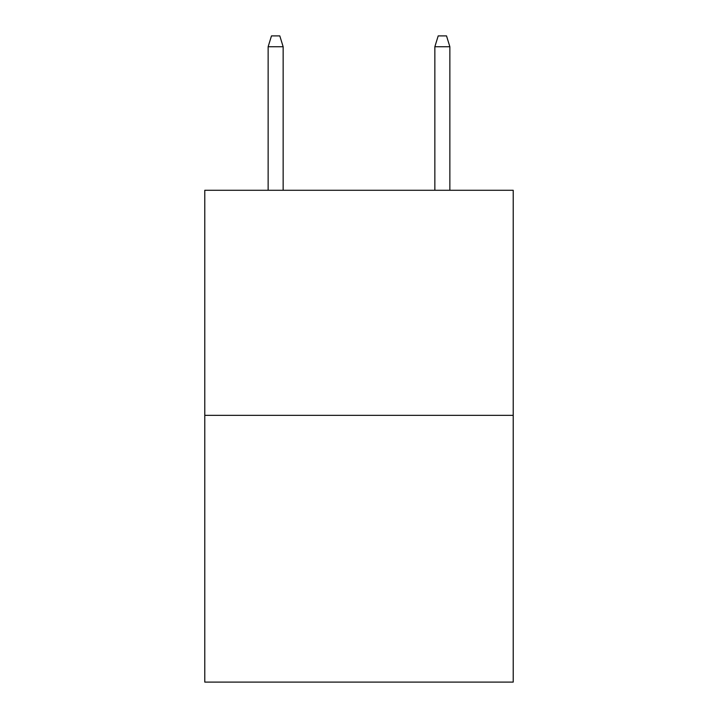 <?xml version="1.0" encoding="UTF-8"?>
<svg xmlns="http://www.w3.org/2000/svg" width="718" height="718" viewBox="0 0 718 718"><rect width="100%" height="100%" fill="white"/><g stroke="black" fill="none" stroke-linecap="round" stroke-linejoin="round"><path stroke-width="1.08" d="M513.217 415.354L513.217 190.279L204.783 190.279L204.783 682.1L513.217 682.1L513.217 415.354L204.783 415.354M283.143 190.279L283.143 46.733L268.137 46.733L268.137 190.279M268.137 46.733L271.476 35.9L279.805 35.9L283.143 46.733M434.857 46.733L438.195 35.9L446.524 35.9L449.863 46.733L434.857 46.733L434.857 190.279M449.863 46.733L449.863 190.279"/></g></svg>

